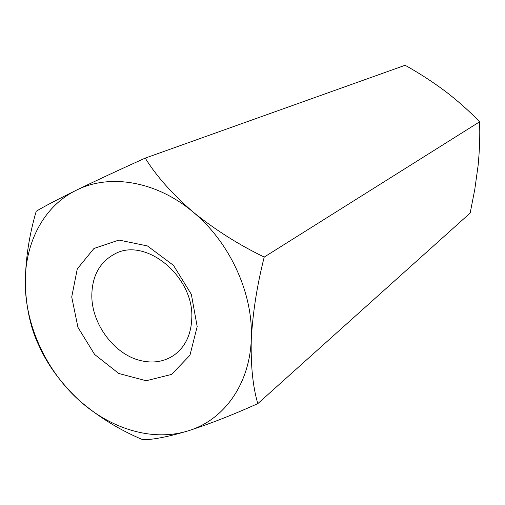 <?xml version="1.0" encoding="UTF-8"?>
<svg xmlns="http://www.w3.org/2000/svg" width="505" height="505" viewBox="0 0 505 505"><rect width="100%" height="100%" fill="white"/><g stroke="black" fill="none" stroke-linecap="round" stroke-linejoin="round"><path stroke-width="0.76" d="M264.222 257.07C257.102 285.066 252.784 312.5 251.275 339.379C249.647 384.835 223.45 420.337 188.125 430.866C152.863 441.957 110.513 429.054 78.868 400.118C47.003 371.396 26.304 327.568 25.307 286.007C25.206 261.319 28.842 236.397 36.221 211.241C44.15 206.488 57.589 199.45 76.533 190.126C96.493 180.436 119.401 169.762 145.244 158.109L405.13 65.278C418.992 72.985 432.514 81.747 445.694 91.569C458.452 101.41 469.738 111.504 479.554 121.844C480.116 135.132 479.636 149.682 478.109 165.501L474.801 189.331L470.174 213.034L257.809 403.634C232.609 414.952 209.379 424.03 188.125 430.866C168.165 436.806 153.065 439.76 142.827 439.722C119.489 429.982 98.166 416.776 78.868 400.118C60.878 382.986 47.691 365.071 39.308 346.367C31.228 330.144 26.563 310.026 25.307 286.007C23.975 244.489 43.007 206.33 76.533 190.126C109.636 173.442 156.348 181.011 193.068 212.024C214.915 229.668 238.631 244.685 264.222 257.07L479.554 121.844M145.244 158.109C156.083 175.772 172.022 193.743 193.068 212.024C230.059 242.406 253.56 294.219 251.275 339.379C250.669 365.412 252.847 386.83 257.809 403.634M140.302 360.519C152.826 363.594 164.03 361.839 173.922 355.255C185.095 347.143 191.041 334.935 191.767 318.636C194.393 276.652 145.497 236.58 114.698 253.983C99.782 262.057 92.15 275.837 91.822 295.318C91.569 323.812 114.092 354.257 140.302 360.519M197.19 326.602L189.962 355.242L171.586 374.432L146.153 380.745L118.808 373.498L94.637 354.478L77.94 327.341L71.723 296.972L77.29 268.881L93.98 248.46L118.953 240.064L147.428 245.941L173.455 265.34L191.344 294.32L197.19 326.602"/></g></svg>
